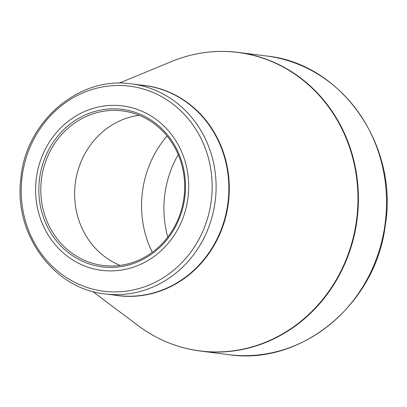 <?xml version="1.0" encoding="UTF-8"?>
<svg xmlns="http://www.w3.org/2000/svg" width="407" height="407" viewBox="0 0 407 407"><rect width="100%" height="100%" fill="white"/><g stroke="black" fill="none" stroke-linecap="round" stroke-linejoin="round"><path stroke-width="0.61" d="M122.253 105.861A82.875 76.455 97.2 0 1 172.827 237.271A82.875 76.455 97.2 0 1 41.377 221.225A82.875 76.455 97.2 0 1 122.253 105.861M102.478 266.906A79.38 73.229 97.2 0 1 54.039 141.041A79.38 73.229 97.2 0 1 179.945 156.41A79.38 73.229 97.2 0 1 102.478 266.906M122.217 110.892A77.885 71.851 -82.8 0 0 41.428 179.314A77.885 71.851 -82.8 0 0 102.915 265.456A77.885 71.851 -82.8 0 0 103.236 265.491A77.885 71.851 -82.8 0 0 184.025 197.069A77.885 71.851 -82.8 0 0 122.543 110.928A77.885 71.851 -82.8 0 0 122.217 110.892M120.106 265.395A77.885 71.851 97.2 0 1 75.28 183.435A77.885 71.851 97.2 0 1 139.174 115.288M152.269 252.304A100.6 92.806 97.2 0 1 167.043 135.999M167.76 237.088A100.6 92.806 97.2 0 1 178.241 154.609M266.448 55.983L238.334 52.417A150.524 138.863 97.2 0 1 357.168 218.9A150.524 138.863 97.2 0 1 201.022 351.139A150.524 138.863 97.2 0 1 200.402 351.058L228.51 354.629A150.524 138.863 -82.8 0 0 229.136 354.711A150.524 138.863 -82.8 0 0 385.276 222.466A150.524 138.863 -82.8 0 0 266.448 55.983C341.712 63.395 398.962 145.604 385.21 225.86C375.61 304.238 301.668 365.511 229.141 354.711L229.141 354.711M140.746 85.058A105.932 97.726 97.2 0 1 144.358 85.429A105.932 97.726 97.2 0 1 228.129 204.833A105.932 97.726 97.2 0 1 114.072 295.055M92.613 291.443L138.192 325.666A150.432 138.777 -82.8 0 0 200.671 351.002A150.432 138.777 -82.8 0 0 356.761 218.503A150.432 138.777 -82.8 0 0 237.337 52.381A150.432 138.777 -82.8 0 0 171.749 61.452L119.068 83.191M105.433 293.956A105.84 97.639 97.2 0 1 104.996 293.9L117.745 295.518A105.84 97.639 -82.8 0 0 227.945 202.828A105.84 97.639 -82.8 0 0 144.419 85.526L131.67 83.908A105.84 97.639 97.2 0 1 215.227 200.972A105.84 97.639 97.2 0 1 105.433 293.956M131.232 83.852A105.84 97.639 97.2 0 1 131.67 83.908C79.019 75.712 25.57 121.652 20.838 178.668C13.558 233.852 53.424 288.731 104.996 293.9M104.085 291.264A103.342 95.34 -82.8 0 0 211.314 200.244A103.342 95.34 -82.8 0 0 129.273 86.121A103.342 95.34 -82.8 0 0 22.039 177.142A103.342 95.34 -82.8 0 0 104.085 291.264M200.402 351.058C177.645 348.077 156.909 339.611 138.192 325.666M238.334 52.417C215.557 49.613 193.361 52.625 171.749 61.452"/></g></svg>
